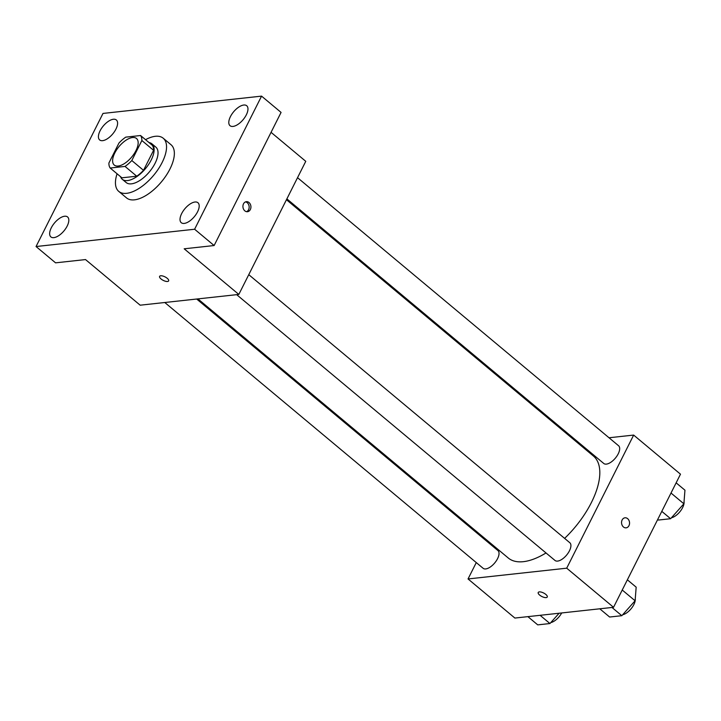 <?xml version="1.0" encoding="UTF-8"?>
<svg xmlns="http://www.w3.org/2000/svg" width="721" height="721" viewBox="0 0 721 721"><rect width="100%" height="100%" fill="white"/><g stroke="black" fill="none" stroke-linecap="round" stroke-linejoin="round"><path stroke-width="1.08" d="M135.954 150.626A17.331 8.219 129.9 0 1 114.278 165.082A17.331 8.219 129.9 0 1 119.073 146.516A17.331 8.219 129.9 0 1 136.494 138.477A17.331 8.219 129.9 0 1 135.954 150.626M140.568 135.521L125.742 137.143A22.369 10.608 129.9 0 0 118.965 143.028L108.898 163.036A22.369 10.608 129.9 0 0 110.196 168.038L125.03 166.425A22.369 10.608 129.9 0 0 131.808 160.54L141.866 140.523A22.369 10.608 129.9 0 0 140.568 135.521L152.284 145.3A22.369 10.608 129.9 0 1 153.582 150.301L141.866 140.523M110.196 168.038L121.912 177.817L136.738 176.203L125.03 166.425M153.582 150.301L143.515 170.318L131.808 160.54M143.515 170.318A22.369 10.608 129.9 0 1 136.738 176.203M120.542 176.681A23.108 10.959 -50.1 0 0 122.282 179.295A23.108 10.959 -50.1 0 0 127.527 180.574A23.108 10.959 -50.1 0 0 148.652 164.379A23.108 10.959 -50.1 0 0 151.906 143.821A23.108 10.959 -50.1 0 0 149.013 142.578M151.906 143.821L155.808 147.084A23.108 10.959 129.9 0 1 155.096 163.279A23.108 10.959 129.9 0 1 131.438 183.837A23.108 10.959 129.9 0 1 126.193 182.557L122.282 179.295M145.543 139.676A34.662 16.448 129.9 0 1 163.207 138.216A34.662 16.448 129.9 0 1 162.135 162.513A34.662 16.448 129.9 0 1 118.785 191.425A34.662 16.448 129.9 0 1 117.072 173.779M163.207 138.216L171.021 144.732A34.662 16.448 129.9 0 1 169.949 169.029A34.662 16.448 129.9 0 1 126.59 197.942L118.785 191.425M113.386 119.253A13.005 6.174 129.9 0 1 116.342 119.974A13.005 6.174 129.9 0 1 112.746 133.917A13.005 6.174 129.9 0 1 99.669 139.946A13.005 6.174 129.9 0 1 101.499 128.374A13.005 6.174 129.9 0 1 113.386 119.253M243.761 105.032A13.005 6.174 129.9 0 1 246.717 105.744A13.005 6.174 129.9 0 1 243.112 119.686A13.005 6.174 129.9 0 1 230.044 125.715A13.005 6.174 129.9 0 1 231.874 114.143A13.005 6.174 129.9 0 1 243.761 105.032M194.985 202.006A13.005 6.174 129.9 0 1 197.942 202.727A13.005 6.174 129.9 0 1 194.346 216.67A13.005 6.174 129.9 0 1 181.268 222.699A13.005 6.174 129.9 0 1 183.098 211.127A13.005 6.174 129.9 0 1 194.985 202.006M64.611 216.237A13.005 6.174 129.9 0 1 67.567 216.949A13.005 6.174 129.9 0 1 63.971 230.891A13.005 6.174 129.9 0 1 50.894 236.921A13.005 6.174 129.9 0 1 52.723 225.349A13.005 6.174 129.9 0 1 64.611 216.237M36.05 246.537L194.616 229.242L261.561 96.127L102.995 113.431L36.05 246.537L55.562 262.841L85.52 259.569L140.162 305.19L238.822 294.429L184.179 248.799L214.128 245.537L194.616 229.242M167.209 278.288A5.056 1.965 26.7 0 1 168.642 280.902A5.056 1.965 26.7 0 1 163.234 280.388A5.056 1.965 26.7 0 1 159.611 276.359A5.056 1.965 26.7 0 1 162.667 275.981A5.056 1.965 26.7 0 1 167.209 278.288M214.128 245.537L281.073 112.422L261.561 96.127M238.822 294.429L305.767 161.324L271.06 132.34M250.34 209.541A5.056 3.993 -96.2 0 1 247.474 211.713A5.056 3.993 -96.2 0 1 242.959 207.125A5.056 3.993 -96.2 0 1 246.375 201.664A5.056 3.993 -96.2 0 1 250.277 204.151A5.056 3.993 -96.2 0 1 250.34 209.541M245.5 201.889A5.056 3.993 -96.2 0 1 248.565 209.739A5.056 3.993 -96.2 0 1 246.573 211.686M168.642 280.893A5.056 1.965 26.7 0 1 163.243 280.379A5.056 1.965 26.7 0 1 159.611 276.35M286.453 199.726L593.419 456.023A66.431 31.517 129.9 0 1 591.364 502.591A66.431 31.517 129.9 0 1 564.615 538.38M546.013 552.953A66.431 31.517 129.9 0 1 508.269 558.009L197.924 298.891M286.877 198.888L603.765 463.477A11.554 5.48 -50.1 0 0 615.383 458.114A11.554 5.48 -50.1 0 0 618.573 445.74L297.539 177.69M196.662 299.026L497.923 550.556A11.554 5.48 129.9 0 1 497.562 558.658A11.554 5.48 129.9 0 1 483.115 568.292L164.785 302.505M248.763 274.665L569.806 542.715A11.554 5.48 129.9 0 1 569.446 550.817A11.554 5.48 129.9 0 1 554.99 560.451L236.659 294.664M476.275 562.587L468.037 578.954L566.706 568.184L633.651 435.078L609.029 437.764M577.142 441.243L575.881 441.378M487.36 540.552L486.936 541.39M566.706 568.184L613.544 607.298L514.884 618.059L468.037 578.954M545.824 594.419A5.056 1.965 26.7 0 1 547.257 597.024A5.056 1.965 26.7 0 1 541.859 596.51A5.056 1.965 26.7 0 1 538.226 592.482A5.056 1.965 26.7 0 1 541.291 592.103A5.056 1.965 26.7 0 1 545.824 594.419M613.544 607.298L680.489 474.184L633.651 435.078M628.964 525.672A5.056 3.993 -96.2 0 1 626.098 527.844A5.056 3.993 -96.2 0 1 621.583 523.248A5.056 3.993 -96.2 0 1 624.999 517.795A5.056 3.993 -96.2 0 1 628.901 520.274A5.056 3.993 -96.2 0 1 628.964 525.672M624.999 517.795A5.056 3.993 -96.2 0 1 628.892 520.274A5.056 3.993 -96.2 0 1 628.955 525.672A5.056 3.993 -96.2 0 1 626.089 527.844M547.257 597.024A5.056 1.965 26.7 0 1 541.859 596.51A5.056 1.965 26.7 0 1 538.226 592.482M657.714 519.471L658.399 520.048L670.602 518.714L683.878 503.79L684.95 490.19L676.136 482.836M670.602 518.714L661.797 511.36M683.878 503.79L671.008 493.038M684.049 501.663A11.554 5.48 129.9 0 1 682.625 507.611A11.554 5.48 129.9 0 1 671.431 517.777M599.773 608.794L609.624 617.023L621.826 615.698L635.102 600.764L636.174 587.173L627.36 579.81M621.826 615.698L611.976 607.47M635.102 600.764L622.232 590.021M635.273 598.637A11.554 5.48 129.9 0 1 633.849 604.586A11.554 5.48 129.9 0 1 622.656 614.761M527.889 616.644L537.74 624.873L549.952 623.539L559.108 613.238M549.952 623.539L540.092 615.31M561.695 612.949A11.554 5.48 129.9 0 1 550.781 622.602"/></g></svg>
